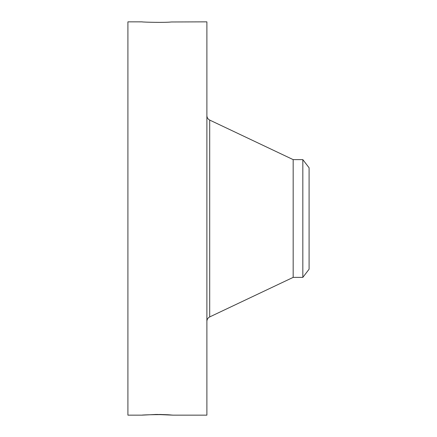 <?xml version="1.0" encoding="UTF-8"?>
<svg xmlns="http://www.w3.org/2000/svg" width="437" height="437" viewBox="0 0 437 437"><rect width="100%" height="100%" fill="white"/><g stroke="black" fill="none" stroke-linecap="round" stroke-linejoin="round"><path stroke-width="0.66" d="M309.096 167.797L309.096 269.203L302.83 277.375L302.83 159.625L309.096 167.797M302.83 277.375L293.172 277.375L293.172 159.625L209.694 120.071C207.908 119.137 206.969 117.657 206.887 115.641M141.845 21.855L127.904 21.85L127.904 415.15L141.861 415.15L156.129 414.451L173.041 415.15L206.887 415.15L206.887 21.85L171.326 21.976C165.208 22.724 143.642 22.227 141.845 21.855L142.309 21.877M173.063 415.15L171.326 415.024C165.208 414.276 143.642 414.773 141.845 415.145M157.178 414.445L172.79 415.134M159.483 414.451L168.283 414.762M293.172 277.375L209.694 316.929L209.694 120.071M302.83 159.625L293.172 159.625M209.694 316.929C207.908 317.863 206.969 319.343 206.887 321.359"/></g></svg>
